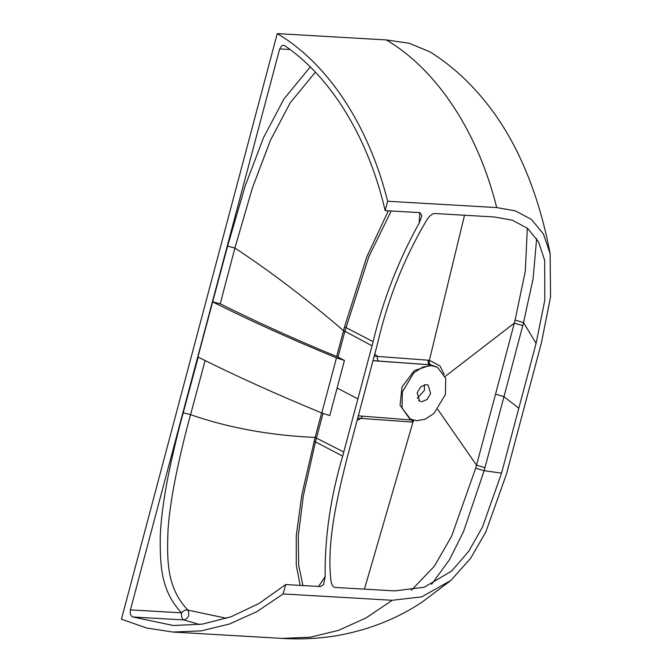 <?xml version="1.0" encoding="UTF-8"?>
<svg xmlns="http://www.w3.org/2000/svg" width="672" height="672" viewBox="0 0 672 672"><rect width="100%" height="100%" fill="white"/><g stroke="black" fill="none" stroke-linecap="round" stroke-linejoin="round"><path stroke-width="1.01" d="M283.164 593.947L285.659 584.556L320.477 586.58L323.56 584.522L325.164 576.568C324.66 537.398 330.498 497.255 342.67 456.128L373.128 341.67C382.872 300.409 398.252 260.812 419.269 222.894L421.882 215.863L419.975 212.646L385.157 210.63L387.652 201.239L496.726 207.581L515.239 210.848L531.359 219.332L543.388 233.906L550.116 253.638L550.57 296.881L541.338 343.098L506.503 473.995L485.806 532.031L470.501 558.474L450.912 580.415L421.739 596.862L392.23 600.281L283.164 593.947L256.922 611.629L229.471 624.011L201.314 630.865L172.964 632.058L146.849 628.068L121.43 619.214L277.25 33.6L386.316 39.934L409.122 43.243L429.954 51.836C442.638 59.816 454.314 68.956 464.982 79.254C488.124 101.858 506.764 128.638 520.909 159.583C533.946 187.942 543.682 219.29 550.116 253.638M518.818 408.248L536.088 343.375L544.799 300.224L544.681 260.425L538.608 241.979L527.705 228.488L512.333 220.198L494.222 216.964L434.784 213.511C432.625 213.486 430.156 215.326 427.384 219.038C404.678 256.964 388.206 297.94 377.966 341.981L347.525 456.389C336.764 498.826 326.483 543.304 331.01 581.238C331.75 585.152 333.178 587.219 335.294 587.446L394.733 590.898L424.158 587.252L451.609 571.066L468.619 551.452L482.479 527.1L501.564 473.13L518.818 408.248L503.992 396.673L495.55 394.162L514.307 323.148L522.749 325.618L503.992 396.673L484.126 470.702L475.7 468.174L476.515 465.158L484.949 467.687M198.24 356.983L183.263 412.717C177.559 433.39 172.402 455.146 167.807 477.96C163.204 501.866 160.675 521.85 160.213 537.911C160.07 567.764 161.582 591.654 181.616 612.847L130.427 609.874L279.686 48.922L281.82 45.688L283.433 45.251L284.802 45.738C331.624 77.725 368.407 138.172 385.157 210.63M536.642 238.61L533.114 278.536L523.538 322.602L515.096 320.132L525.302 271.211L527.344 228.186M515.096 320.132L514.307 323.148L444.713 376.782M444.192 374.321L440.051 366.03L429.4 360.293L377.471 356.429L374.774 353.976M437.43 367.29L445.729 378.302L445.435 394.414L433.944 413.532L425.006 419.244L416.564 420.722L410.357 419.034L402.066 408.03L402.352 391.91L413.843 372.792L422.78 367.08L431.231 365.602L437.43 367.29L430.66 364.837L372.977 360.713M413.851 420.328L412.969 422.058L411.726 422.024L357.689 418.177M536.088 343.375L523.538 322.602L522.749 325.618M411.415 590.243L434.398 566.16L451.567 536.323L475.7 468.174M437.791 409.441L476.515 465.158L495.55 394.162M501.564 473.13L484.126 470.702L463.529 531.636L449.593 559.524L431.575 584.338M413.162 420.151L358.319 415.825M285.659 584.556L259.064 603.464L231.101 616.753L202.339 624.145L173.351 625.506L132.812 616.98L184.002 619.954L199.576 624.54M409.517 418.597L400.058 405.208L402.024 386.912L414.305 370.591L430.55 365.249M374.186 356.168L377.471 356.429C377.051 358.579 377.462 360.125 378.689 361.057L429.576 364.736C428.274 363.821 427.812 362.3 428.182 360.184M426.182 384.552L420.756 386.795L417.161 392.776L419.664 401.251L421.604 401.772L427.039 399.529L430.626 393.557L428.123 385.081L426.182 384.552M418.505 400.386L419.219 400.47M417.245 398.353L424.452 390.323L424.368 384.745M277.25 33.6C327.961 63.538 368.693 125.387 387.652 201.239M130.427 609.874C129.788 613.368 130.578 615.737 132.812 616.98M310.288 66.94L283.97 98.944L263.6 137.474L245.179 185.942L227.59 246.12L197.921 356.966C235.234 375.682 276.52 394.355 321.796 412.978L329.767 415.582L337.1 388.021L357.899 398.899M419.269 222.894L419.706 212.638M391.213 210.974L368.785 256.805L344.87 331.288L343.526 330.649L344.551 326.819L366.778 256.855L388.349 210.815M227.59 246.12L234.898 248.044C270.253 271.278 306.466 298.813 343.526 330.649L336.655 356.479C296.596 340.057 257.788 322.51 220.223 303.82L234.898 248.044L252.319 188.177L270.43 140.339L290.228 102.774L315.395 72.164M343.451 330.926L344.803 331.548L338.008 357.101L336.655 356.479M338.008 357.101L344.434 360.461L337.1 388.021M323.014 413.456L316.537 437.766L315.185 437.144L321.636 412.91M300.149 585.404L296.276 565.194L296.26 535.836L301.736 495.298L315.185 437.144M205.12 360.553L190.562 414.683C184.859 435.263 179.726 456.834 175.148 479.405C171.268 499.548 168.907 516.306 168.05 529.679C166.698 562.447 167.269 588.26 187.849 610.1L226.624 618.307M318.587 586.471L325.164 576.568M181.616 612.847C183.557 610.52 185.632 609.605 187.849 610.1C189.89 614.846 188.605 618.131 184.002 619.954C181.768 618.719 180.978 616.35 181.616 612.847M212.579 301.854C249.892 320.561 291.186 339.234 336.462 357.857L321.796 412.978M212.906 301.871L220.223 303.82M344.434 360.461L336.462 357.857M430.66 364.837C429.374 363.922 428.954 362.41 429.4 360.293L464.52 215.242M411.726 422.024L412.877 420.126M412.969 422.058L364.442 589.134M362.544 416.161L360.973 418.429L357.109 420.37M373.002 360.612L378.689 361.057M279.686 48.922L290.077 49.526M344.551 326.819L373.128 341.67M372.028 345.778L344.87 331.288M183.263 412.717L190.562 414.683C228.589 427.862 270.11 435.448 315.118 437.422L343.762 452.021M316.47 438.026L315.454 441.882L342.67 456.128M302.938 585.564L298.696 565.404L298.25 536.071L303.366 495.642L315.454 441.882L314.101 441.252M172.964 632.058L282.038 638.4L310.397 637.199L338.545 630.344L365.996 617.963L392.23 600.281M496.726 207.581C477.767 131.72 437.027 69.871 386.316 39.934M410.357 419.034L409.374 418.522M450.912 580.415L422.184 602.045C397.471 618.484 369.684 629.58 338.822 635.317C320.519 638.534 301.594 639.559 282.055 638.4"/></g></svg>
